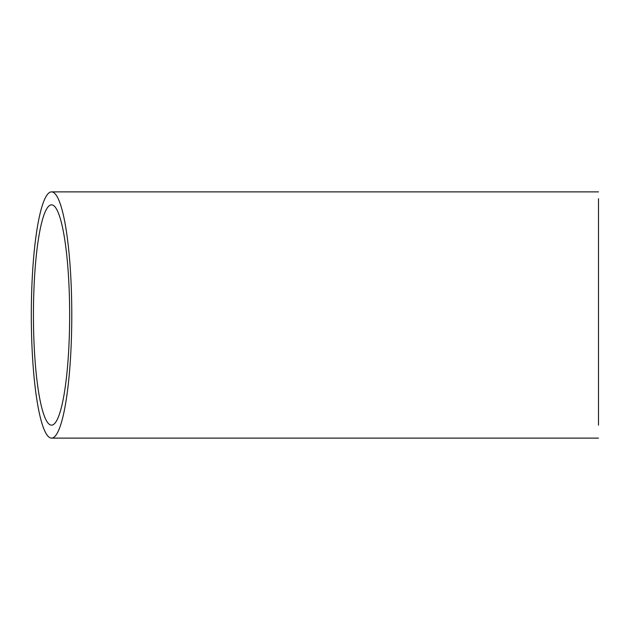 <?xml version="1.0" encoding="UTF-8"?>
<svg xmlns="http://www.w3.org/2000/svg" width="630" height="630" viewBox="0 0 630 630"><rect width="100%" height="100%" fill="white"/><g stroke="black" fill="none" stroke-linecap="round" stroke-linejoin="round"><path stroke-width="0.94" d="M66.922 234.951A123.118 20.239 -90 0 0 51.542 191.882A123.118 20.239 -90 0 0 33.162 263.513A123.118 20.239 -90 0 0 36.17 395.049A123.118 20.239 -90 0 0 51.542 438.118A123.118 20.239 -90 0 0 69.93 366.487A123.118 20.239 -90 0 0 66.922 234.951M598.5 395.049L598.5 198.718M598.5 213.42L598.5 261.789M37.784 386.623A110.155 18.105 -90 0 0 51.542 425.155A110.155 18.105 -90 0 0 67.993 361.069A110.155 18.105 -90 0 0 65.299 243.377A110.155 18.105 -90 0 0 51.542 204.845A110.155 18.105 -90 0 0 35.099 268.931A110.155 18.105 -90 0 0 37.784 386.623M598.5 425.155L598.5 355.218M598.5 323.962L598.5 292.131M51.542 191.882L598.5 191.882M51.542 438.118L598.5 438.118"/></g></svg>

